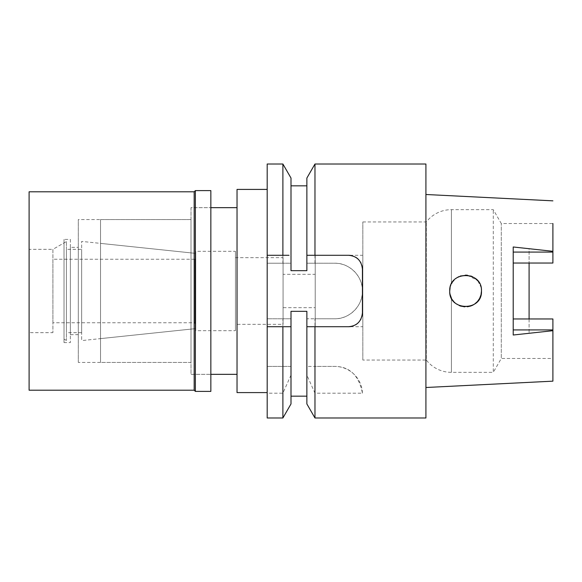 <?xml version="1.0" encoding="UTF-8"?>
<svg xmlns="http://www.w3.org/2000/svg" width="582" height="582" viewBox="0 0 582 582"><rect width="100%" height="100%" fill="white"/><g stroke="black" fill="none" stroke-linecap="round" stroke-linejoin="round"><path stroke-width="0.44" stroke-dasharray="2.91 2.18" d="M513.215 246.986L513.215 318.972L552.9 318.972L529.089 318.972L552.9 318.972L552.9 381.159M362.826 360.047L362.826 221.953L362.826 360.047L426.315 360.047L426.315 221.953L426.315 360.047A31.748 31.748 0 0 0 451.406 372.349L493.274 372.349L493.274 209.651L493.274 372.349L501.291 358.461L501.291 223.539L501.291 358.461L552.9 358.461M362.826 221.953L426.315 221.953A31.748 31.748 0 0 1 451.406 209.651L493.274 209.651L501.291 223.539L552.9 223.539L552.9 263.028L552.9 251.308L529.089 248.674L529.089 263.028L529.089 248.674M513.215 263.028L552.9 263.028L529.089 263.028L552.9 263.028L552.9 251.308M529.089 318.972L529.089 333.326L529.089 318.972M529.089 333.326L552.9 330.692M425.915 387.503L425.915 194.497L425.915 387.503M450.126 287.479L451.479 283.747M452.229 282.452L456.47 278.014M458.834 276.639L465.476 275.126M467.441 275.235L477.422 280.408M477.829 280.88L481.001 287.173L481.474 291L481.001 294.827M481.016 287.217L481.474 290.993L481.008 294.805M481.016 294.783L479.633 298.413L477.436 301.578L479.619 298.45M477.466 301.549L474.599 304.073M472.409 305.339L470.816 305.994M467.441 306.765L460.267 305.95M459.176 305.514L453.604 301.389M452.476 299.926L450.694 296.449M450.446 295.729L449.726 291.015L450.126 294.528L449.726 291L450.061 287.77L449.726 291M513.215 318.972L513.215 335.014M453.574 301.36L451.479 298.253L453.582 301.367M460.129 305.899L456.47 303.986L460.056 305.877M464.662 306.845L470.605 306.059M473.021 305.033L474.534 304.117M479.626 283.572L477.451 280.444L479.633 283.587M474.606 277.927L472.358 276.639M470.7 275.97L467.15 275.206M460.347 276.021L456.514 277.985L460.246 276.057M453.596 280.611L451.487 283.732L453.604 280.611M450.752 285.384L450.403 286.424M450.439 286.308L450.694 285.544M474.548 304.11L472.824 305.135M470.642 306.052L461.206 306.248M467.266 275.213L470.816 276.006M472.417 276.668L474.599 277.927M481.008 287.195L481.474 291M362.826 255.287L362.826 326.713L362.826 255.287L348.538 255.287M315.204 326.713L315.204 255.287L315.204 326.713L362.826 326.713M315.204 274.333L315.204 307.667L315.204 274.333L283.063 274.333L283.063 307.667L315.204 307.667M283.063 307.667L283.063 274.333M283.063 257.666L283.063 324.334L283.063 257.666L235.448 257.666L235.448 324.334L283.063 324.334M235.448 324.334L235.448 257.666M235.448 251.315L235.448 330.685L235.448 251.315L195.763 251.315L195.763 330.685L235.448 330.685M195.763 330.685L195.763 251.315M100.526 243.385L100.526 338.615L100.526 243.385L195.763 253.388L195.763 328.612L195.763 253.388L81.647 241.399L81.647 340.601L81.647 241.399M100.526 338.615L195.763 328.612L195.763 253.388L195.763 328.612L81.647 340.601M100.526 219.574L100.526 362.426L100.526 219.574L191.005 219.574L191.005 362.426L191.005 219.574L191.005 362.426L100.526 362.426M191.005 207.665L191.005 374.335L191.005 207.665L210.844 207.665L191.005 207.665L191.005 374.335L210.844 374.335L191.005 374.335L191.005 207.665M237.034 374.335L237.034 207.665L237.034 374.335M237.034 392.588L237.034 189.412M267.189 392.588L267.189 189.412L267.189 392.588M267.189 417.985L267.189 164.015M306.874 326.713L306.874 311.334L291 311.334L291 318.776L282.896 318.776L282.896 366.398L267.189 366.398L291 366.398L291 375.106L282.896 393.177L267.189 393.177M282.896 393.177L282.896 417.985M291 326.713L288.374 326.713M284.984 326.713L267.189 326.713M282.896 255.287L289.036 255.287M362.426 393.177A27.776 27.776 0 0 0 334.665 366.398C349.695 366.507 358.949 375.434 362.426 393.177L314.971 393.177L306.874 375.106L306.874 396.16L306.874 311.334L306.874 318.776L334.65 318.776A27.776 27.776 0 0 0 362.426 291A27.776 27.776 0 0 0 334.65 263.224L306.874 263.224L306.874 270.666L306.874 255.287L314.971 255.287M352.066 255.745A13.888 13.888 0 0 1 355.442 257.12M358.316 259.31A13.888 13.888 0 0 1 360.571 262.242M360.956 262.955A13.888 13.888 0 0 1 361.946 265.545M362.426 269.175L362.426 312.825M361.931 316.513A13.888 13.888 0 0 1 360.971 319.016M360.527 319.838A13.888 13.888 0 0 1 358.272 322.726M355.413 324.894A13.888 13.888 0 0 1 352.059 326.262M348.538 326.713L311.879 326.713M282.896 164.015L282.896 263.224L291 263.224L291 270.666L306.874 270.666L306.874 185.84M291 255.287L291 185.84L291 263.224L267.189 263.224L282.896 263.224M282.896 366.398L291 366.398L291 318.776L267.189 318.776L282.896 318.776M306.874 178.048L306.874 263.224L334.65 263.224C349.295 262.708 362.942 276.305 362.426 290.993C362.942 305.688 349.309 319.292 334.65 318.776L314.971 318.776L314.971 366.398L334.665 366.398L306.874 366.398L306.874 318.776L314.971 318.776M291 375.106L291 403.952M291 311.334L291 396.16L291 311.334M306.874 375.106L306.874 366.398L314.971 366.398M314.971 417.985L314.971 393.177M314.971 263.224L314.971 164.015M425.915 164.015L425.915 417.985M195.763 258.459L195.763 323.541L195.763 258.459L194.97 258.459L194.97 323.541L195.763 323.541M194.97 323.541L194.97 258.459M194.97 259.252L194.97 322.748L194.97 259.252L52.911 259.252L52.911 322.748L194.97 322.748M52.911 322.748L52.911 259.252M66.399 241.545L66.399 340.455L66.399 241.545L52.911 249.336L52.911 332.664L52.911 249.336L64.02 242.92L64.02 339.08L64.02 242.92M66.399 340.455L64.02 339.08M66.399 249.336L66.399 332.664L66.399 249.336L81.647 249.336L81.647 332.664L81.647 249.336M81.647 332.664L66.399 332.664M210.844 207.665L210.844 374.335L210.844 207.665M191.005 362.426L191.005 219.574L78.308 219.574L78.308 362.426L191.005 362.426M78.308 362.426L78.308 219.574M78.308 247.35L78.308 334.65L78.308 247.35L70.371 247.35L70.371 334.65L78.308 334.65M70.371 334.65L70.371 247.35M70.371 239.413L70.371 342.587L70.371 239.413L64.02 239.413L64.02 342.587L70.371 342.587M64.02 342.587L64.02 239.413M52.911 249.336L52.911 332.664L52.911 249.336L29.1 249.336L29.1 332.664L52.911 332.664M29.1 332.664L29.1 249.336M29.1 390.202L29.1 191.798M194.177 191.798L194.177 390.202M195.37 391.395L195.37 190.605M210.844 190.605L210.844 391.395M552.9 251.991L529.089 251.991M451.406 209.651L451.406 283.892L451.406 209.651M451.406 298.108L451.406 372.349L451.406 298.108M529.089 330.009L552.9 330.009"/><path stroke-width="0.87" d="M425.915 387.503L552.9 381.159L552.9 330.692L513.215 335.014L513.215 246.986L552.9 251.308L552.9 223.539L552.9 263.028L513.215 263.028M513.215 318.972L552.9 318.972L552.9 330.692M529.089 318.972L529.089 263.028L529.089 318.972M552.9 251.308L552.9 223.539M552.9 200.841L425.915 194.497M449.726 291L449.726 291.015C448.693 311.283 482.362 311.676 481.474 291L481.474 291C482.383 270.492 448.86 270.506 449.726 291L450.126 287.479M451.479 283.747L452.229 282.452M456.47 278.014L458.834 276.639M465.476 275.126L467.441 275.235M477.422 280.408L477.829 280.88M481.474 291L481.016 294.783M481.008 294.805L479.626 298.428L477.466 301.549M474.599 304.073L472.409 305.339M470.816 305.994L467.441 306.765M460.267 305.95L459.176 305.514M453.604 301.389L452.476 299.926M450.694 296.449L450.446 295.729M451.406 298.108L450.126 294.528L451.406 298.108M460.056 305.877L464.662 306.845M470.605 306.059L473.021 305.033M474.534 304.117L477.436 301.578L474.548 304.11M474.599 277.927L477.458 280.451L474.606 277.927M472.358 276.639L470.7 275.97M467.15 275.206L460.347 276.021M481.001 294.827L479.619 298.45M472.824 305.135L470.642 306.052M461.206 306.248L460.129 305.899M460.246 276.057L467.266 275.213M470.816 276.006L472.417 276.668M315.204 255.287L348.538 255.287A13.888 13.888 0 0 1 352.066 255.745M237.034 207.665L210.844 207.665M237.034 374.335L210.844 374.335M267.189 189.412L237.034 189.412L237.034 392.588L267.189 392.588M289.036 255.287L267.189 255.287L282.896 255.287L282.896 164.015L267.189 164.015L267.189 417.985L282.896 417.985L282.896 326.713L291 326.713L291 311.334L306.874 311.334L306.874 403.952L306.874 326.713L311.879 326.713M267.189 326.713L282.896 326.713M288.374 326.713L284.984 326.713M291 255.287L291 178.048L291 270.666L306.874 270.666L306.874 255.287L348.538 255.287L314.971 255.287L314.971 164.015L425.915 164.015L425.915 417.985L314.971 417.985L314.971 326.713L306.874 326.713M355.442 257.12A13.888 13.888 0 0 1 358.316 259.31M360.571 262.242A13.888 13.888 0 0 1 360.956 262.955M361.946 265.545A13.888 13.888 0 0 1 362.426 269.175C361.538 260.685 356.912 256.058 348.538 255.287M352.059 326.262A13.888 13.888 0 0 1 348.538 326.713C356.861 326.007 361.495 321.373 362.426 312.825A13.888 13.888 0 0 1 361.931 316.513M360.971 319.016A13.888 13.888 0 0 1 360.527 319.838M358.272 322.726A13.888 13.888 0 0 1 355.413 324.894M282.896 417.985L291 403.952L291 326.713M314.971 326.713L348.538 326.713M362.426 269.175L362.426 312.825M314.971 164.015L306.874 178.048L306.874 255.287L306.874 185.84L291 185.84M29.1 191.798L29.1 390.202L194.177 390.202L194.177 191.798L29.1 191.798M195.37 190.605L195.37 391.395L210.844 391.395L210.844 190.605L195.37 190.605L194.177 191.798M195.37 391.395L194.177 390.202M513.215 252.071L552.9 252.071M552.9 329.929L513.215 329.929M306.874 396.16L291 396.16M306.874 403.952L314.971 417.985M291 178.048L282.896 164.015"/></g></svg>
